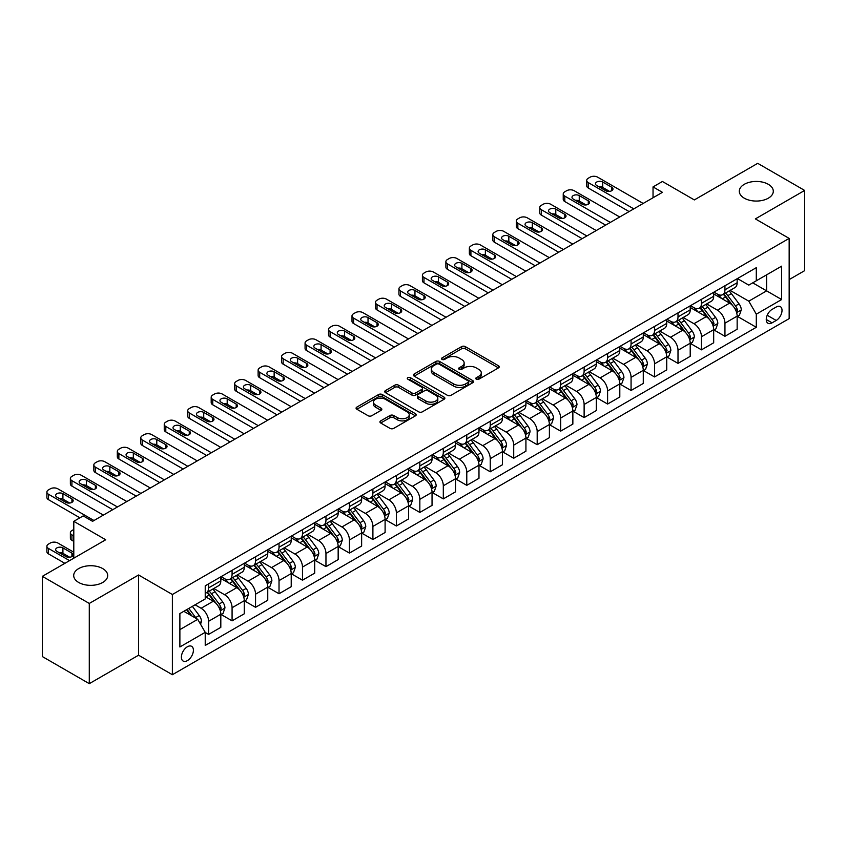 <?xml version="1.0" encoding="UTF-8"?>
<svg xmlns="http://www.w3.org/2000/svg" width="847" height="847" viewBox="0 0 847 847"><rect width="100%" height="100%" fill="white"/><g stroke="black" fill="none" stroke-linecap="round" stroke-linejoin="round"><path stroke-width="1.27" d="M476.31 379.191A1.821 1.048 0 0 0 478.894 379.191L498.47 367.894A2.605 1.503 0 0 0 499.243 366.825A2.605 1.503 0 0 0 498.47 365.766L465.299 346.614A2.605 1.503 0 0 0 461.615 346.614L442.039 357.91A1.821 1.048 0 0 0 441.499 358.662A1.821 1.048 0 0 0 442.039 359.403A1.821 1.048 0 0 0 444.611 359.403L447.152 357.942A8.343 4.817 0 0 1 458.947 357.942L461.71 359.541A8.343 4.817 0 0 1 464.145 362.94A8.343 4.817 0 0 1 461.71 366.349L459.169 367.81A1.821 1.048 0 0 0 458.64 368.551A1.821 1.048 0 0 0 459.169 369.303A1.821 1.048 0 0 0 461.753 369.303L464.283 367.831A8.343 4.817 0 0 1 476.078 367.831L478.851 369.43A8.343 4.817 0 0 1 481.287 372.839A8.343 4.817 0 0 1 478.851 376.237L476.31 377.709A1.821 1.048 0 0 0 475.781 378.45A1.821 1.048 0 0 0 476.31 379.191L476.31 377.709M102.709 568.591A16.993 9.815 0 0 0 84.192 566.463A16.993 9.815 0 0 0 73.7 575.537A16.993 9.815 0 0 0 78.686 582.471A16.993 9.815 0 0 0 97.204 584.599A16.993 9.815 0 0 0 107.696 575.537A16.993 9.815 0 0 0 102.709 568.591M768.314 184.307A16.993 9.815 0 0 0 749.796 182.19A16.993 9.815 0 0 0 739.304 191.253A16.993 9.815 0 0 0 744.291 198.187A16.993 9.815 0 0 0 762.808 200.316A16.993 9.815 0 0 0 773.3 191.253A16.993 9.815 0 0 0 768.314 184.307M187.399 660.628A8.502 4.902 120 0 0 192.947 653.143A8.502 4.902 120 0 0 191.644 646.335A8.502 4.902 120 0 0 187.399 646.748A8.502 4.902 120 0 0 181.84 654.244A8.502 4.902 120 0 0 183.143 661.052A8.502 4.902 120 0 0 187.399 660.628M380.705 420.874A2.605 1.503 0 0 0 379.943 421.944A2.605 1.503 0 0 0 380.705 423.002L390.012 428.381A2.605 1.503 0 0 0 393.707 428.381L415.454 415.824A2.605 1.503 0 0 0 416.216 414.755A2.605 1.503 0 0 0 415.454 413.696L382.272 394.543A2.605 1.503 0 0 0 378.588 394.543L356.841 407.1A2.605 1.503 0 0 0 356.079 408.159A2.605 1.503 0 0 0 356.841 409.228L368.085 415.718A2.605 1.503 0 0 0 371.769 415.718L381.076 410.34A2.605 1.503 0 0 0 381.838 409.281A2.605 1.503 0 0 0 381.076 408.212L375.507 404.993A6.977 4.023 0 0 1 373.463 402.156A6.977 4.023 0 0 1 377.762 398.429A6.977 4.023 0 0 1 385.364 399.308L407.206 411.917A6.977 4.023 0 0 1 409.239 414.755A6.977 4.023 0 0 1 404.94 418.482A6.977 4.023 0 0 1 397.338 417.603L393.707 415.506A2.605 1.503 0 0 0 390.012 415.506L380.705 420.874L380.705 423.002L390.012 417.677L390.012 415.506M789.16 279.595L804.65 270.659L804.65 190.437L757.716 163.333L694.339 199.924L662.428 181.491L653.037 186.912L662.428 192.333L92.577 521.328L83.186 515.908L73.795 521.328L73.795 558.184M89.284 603.445L89.284 683.667L138.58 655.207L138.58 574.986L89.284 603.445L42.35 576.341L105.716 539.761L73.795 521.328M138.58 574.986L172.375 594.499L789.16 238.399L789.16 318.62L172.375 674.72L172.375 594.499M804.65 190.437L755.365 218.897L789.16 238.399M447.332 395.284A2.605 1.503 0 0 0 451.017 395.284L472.764 382.728A2.605 1.503 0 0 0 473.526 381.669A2.605 1.503 0 0 0 472.764 380.599L439.593 361.447A2.605 1.503 0 0 0 435.909 361.447L414.162 374.003A2.605 1.503 0 0 0 413.4 375.073A2.605 1.503 0 0 0 414.162 376.132L447.332 395.284M408.529 379.594A1.821 1.048 0 0 1 410.382 379.848L410.382 377.677L444.103 397.148A2.605 1.503 0 0 1 444.866 398.217A2.605 1.503 0 0 1 444.103 399.276L422.357 411.833A2.605 1.503 0 0 1 418.672 411.833L385.501 392.68L385.501 390.552A2.605 1.503 0 0 0 384.739 391.621A2.605 1.503 0 0 0 385.501 392.68M385.501 390.552L394.808 385.184A2.605 1.503 0 0 1 398.492 385.184L411.949 392.944A2.605 1.503 0 0 0 415.633 392.944L421.806 389.387A2.605 1.503 0 0 0 422.568 388.318A2.605 1.503 0 0 0 421.806 387.259L407.799 379.17A1.821 1.048 0 0 1 407.269 378.418A1.821 1.048 0 0 1 408.392 377.455A1.821 1.048 0 0 1 410.382 377.677M89.284 683.667L42.35 656.563L42.35 576.341M776.201 307.027L772.072 309.409A8.226 4.754 120 0 0 766.694 316.662A8.226 4.754 120 0 0 767.954 323.258A8.226 4.754 120 0 0 772.072 322.845L776.201 320.462A8.226 4.754 120 0 0 781.58 313.21A8.226 4.754 120 0 0 780.32 306.614A8.226 4.754 120 0 0 776.201 307.027M737.43 278.568L748.79 285.121L756.297 280.791L756.297 267.673L205.228 585.828L205.228 598.945L179.882 613.577L179.882 646.97L205.228 632.338L205.228 645.456L756.297 327.291L756.297 314.173L748.79 301.172L730.125 290.394M756.297 280.791L781.654 266.159L781.654 299.542L756.297 314.173M138.58 655.207L172.375 674.72M653.037 186.912L653.037 197.753M752.739 282.845L766.63 290.87L766.63 274.83L781.654 266.159M748.79 301.172L766.63 290.87L781.654 299.542M179.882 629.628L197.722 619.326L183.831 611.301M205.228 632.444L208.606 634.392L208.606 621.274A10.619 6.13 -120 0 0 201.099 608.273L195.096 604.8M208.606 634.392L220.813 627.352L220.813 614.234A10.619 6.13 -120 0 0 213.306 601.222L205.228 596.563M221.099 614.499L232.078 620.84L232.078 607.733A10.619 6.13 -120 0 0 224.571 594.721L213.783 588.496M232.078 620.84L244.285 613.8L244.285 600.682A10.619 6.13 -120 0 0 236.779 587.67L220.813 578.459M244.571 600.957L255.55 607.299L255.55 594.181A10.619 6.13 -120 0 0 248.044 581.169L237.255 574.944M255.55 607.299L267.758 600.248L267.758 587.13A10.619 6.13 -120 0 0 260.241 574.128L244.285 564.907M268.033 587.405L279.023 593.747L279.023 580.629A10.619 6.13 -120 0 0 271.506 567.617L260.728 561.392M279.023 593.747L291.22 586.696L291.22 573.578A10.619 6.13 -120 0 0 283.713 560.576L267.758 551.355M291.506 573.853L302.485 580.195L302.485 567.077A10.619 6.13 -120 0 0 294.978 554.065L284.2 547.84M302.485 580.195L314.692 573.144L314.692 560.036A10.619 6.13 -120 0 0 307.186 547.024L291.22 537.813M314.978 560.301L325.957 566.643L325.957 553.525A10.619 6.13 -120 0 0 318.451 540.524L307.662 534.298M325.957 566.643L338.165 559.602L338.165 546.484A10.619 6.13 -120 0 0 330.658 533.472L314.692 524.261M338.44 546.749L349.43 553.091L349.43 539.973A10.619 6.13 -120 0 0 341.923 526.972L331.135 520.746M349.43 553.091L361.637 546.05L361.637 532.932A10.619 6.13 -120 0 0 354.12 519.92L338.165 510.709M361.913 533.208L372.902 539.539L372.902 526.432A10.619 6.13 -120 0 0 365.385 513.42L354.607 507.194M372.902 539.539L385.099 532.498L385.099 519.38A10.619 6.13 -120 0 0 377.593 506.368L361.637 497.157M385.385 519.656L396.364 525.998L396.364 512.88A10.619 6.13 -120 0 0 388.858 499.868L378.08 493.642M396.364 525.998L408.572 518.946L408.572 505.828A10.619 6.13 -120 0 0 401.065 492.827L385.099 483.605M408.857 506.104L419.837 512.446L419.837 499.328A10.619 6.13 -120 0 0 412.33 486.316L401.542 480.09M419.837 512.446L432.044 505.394L432.044 492.276A10.619 6.13 -120 0 0 424.538 479.275L408.572 470.064M432.319 492.552L443.309 498.894L443.309 485.776A10.619 6.13 -120 0 0 435.803 472.764L425.014 466.538M443.309 498.894L455.517 491.842L455.517 478.735A10.619 6.13 -120 0 0 447.999 465.723L432.044 456.512M455.792 479L466.782 485.342L466.782 472.224A10.619 6.13 -120 0 0 459.265 459.222L448.487 452.997M466.782 485.342L478.978 478.301L478.978 465.183A10.619 6.13 -120 0 0 471.472 452.171L455.517 442.96M479.264 465.448L490.244 471.79L490.244 458.672A10.619 6.13 -120 0 0 482.737 445.67L471.959 439.445M490.244 471.79L502.451 464.749L502.451 451.631A10.619 6.13 -120 0 0 494.944 438.619L478.978 429.408M502.737 451.906L513.716 458.248L513.716 445.13A10.619 6.13 -120 0 0 506.21 432.118L495.421 425.893M513.716 458.248L525.923 451.197L525.923 438.079A10.619 6.13 -120 0 0 518.417 425.067L502.451 415.856M526.199 438.354L537.189 444.696L537.189 431.578A10.619 6.13 -120 0 0 529.682 418.566L518.893 412.341M537.189 444.696L549.396 437.645L549.396 424.527A10.619 6.13 -120 0 0 541.879 411.526L525.923 402.304M549.671 424.802L560.661 431.144L560.661 418.026A10.619 6.13 -120 0 0 553.144 405.014L542.366 398.789M560.661 431.144L572.858 424.093L572.858 410.975A10.619 6.13 -120 0 0 565.351 397.974L549.396 388.762M573.144 411.25L584.123 417.592L584.123 404.474A10.619 6.13 -120 0 0 576.616 391.462L565.838 385.237M584.123 417.592L596.33 410.551L596.33 397.434A10.619 6.13 -120 0 0 588.824 384.422L572.858 375.21M596.616 397.698L607.595 404.04L607.595 390.922A10.619 6.13 -120 0 0 600.089 377.921L589.3 371.695M607.595 404.04L619.803 396.999L619.803 383.882A10.619 6.13 -120 0 0 612.296 370.87L596.33 361.658M620.078 384.146L631.068 390.488L631.068 377.37A10.619 6.13 -120 0 0 623.561 364.369L612.773 358.143M631.068 390.488L643.275 383.447L643.275 370.33A10.619 6.13 -120 0 0 635.758 357.318L619.803 348.106M643.551 370.605L654.54 376.947L654.54 363.829A10.619 6.13 -120 0 0 647.023 350.817L636.245 344.591M654.54 376.947L666.737 369.895L666.737 356.778A10.619 6.13 -120 0 0 659.231 343.776L643.275 334.554M667.023 357.053L678.002 363.395L678.002 350.277A10.619 6.13 -120 0 0 670.496 337.265L659.718 331.039M678.002 363.395L690.21 356.343L690.21 343.226A10.619 6.13 -120 0 0 682.703 330.224L666.737 321.002M690.496 343.501L701.475 349.843L701.475 336.725A10.619 6.13 -120 0 0 693.968 323.713L683.18 317.487M701.475 349.843L713.682 342.791L713.682 329.674A10.619 6.13 -120 0 0 706.176 316.672L690.21 307.461M713.957 329.949L724.947 336.291L724.947 323.173A10.619 6.13 -120 0 0 717.441 310.171L706.652 303.935M724.947 336.291L737.155 329.25L737.155 316.132A10.619 6.13 -120 0 0 729.638 303.12L713.682 293.909M713.957 292.12L717.441 294.121A10.619 6.13 -120 0 0 722.745 294.65A10.619 6.13 -120 0 0 724.947 289.79L724.947 285.778M690.496 305.672L693.968 307.673A10.619 6.13 -120 0 0 699.273 308.202A10.619 6.13 -120 0 0 701.475 303.332L701.475 299.33M667.023 319.213L670.496 321.225A10.619 6.13 -120 0 0 675.811 321.754A10.619 6.13 -120 0 0 678.002 316.884L678.002 312.871M643.551 332.765L647.023 334.777A10.619 6.13 -120 0 0 652.338 335.296A10.619 6.13 -120 0 0 654.54 330.436L654.54 326.423M620.078 346.317L623.561 348.329A10.619 6.13 -120 0 0 628.866 348.848A10.619 6.13 -120 0 0 631.068 343.988L631.068 339.975M596.616 359.869L600.089 361.87A10.619 6.13 -120 0 0 605.393 362.4A10.619 6.13 -120 0 0 607.595 357.54L607.595 353.527M573.144 373.421L576.616 375.422A10.619 6.13 -120 0 0 581.931 375.952A10.619 6.13 -120 0 0 584.123 371.092L584.123 367.079M549.671 386.973L553.144 388.974A10.619 6.13 -120 0 0 558.459 389.504A10.619 6.13 -120 0 0 560.661 384.633L560.661 380.631M526.199 400.515L529.682 402.526A10.619 6.13 -120 0 0 534.986 403.045A10.619 6.13 -120 0 0 537.189 398.185L537.189 394.173M502.737 414.067L506.21 416.078A10.619 6.13 -120 0 0 511.514 416.597A10.619 6.13 -120 0 0 513.716 411.737L513.716 407.725M479.264 427.619L482.737 429.62A10.619 6.13 -120 0 0 488.052 430.149A10.619 6.13 -120 0 0 490.244 425.289L490.244 421.277M455.792 441.171L459.265 443.172A10.619 6.13 -120 0 0 464.58 443.701A10.619 6.13 -120 0 0 466.782 438.841L466.782 434.829M432.319 454.723L435.803 456.724A10.619 6.13 -120 0 0 441.107 457.253A10.619 6.13 -120 0 0 443.309 452.393L443.309 448.381M408.857 468.275L412.33 470.276A10.619 6.13 -120 0 0 417.635 470.805A10.619 6.13 -120 0 0 419.837 465.935L419.837 461.933M385.385 481.816L388.858 483.828A10.619 6.13 -120 0 0 394.173 484.346A10.619 6.13 -120 0 0 396.364 479.487L396.364 475.474M361.913 495.368L365.385 497.38A10.619 6.13 -120 0 0 370.7 497.898A10.619 6.13 -120 0 0 372.902 493.039L372.902 489.026M338.44 508.92L341.923 510.921A10.619 6.13 -120 0 0 347.228 511.45A10.619 6.13 -120 0 0 349.43 506.591L349.43 502.578M314.978 522.472L318.451 524.473A10.619 6.13 -120 0 0 323.755 525.002A10.619 6.13 -120 0 0 325.957 520.143L325.957 516.13M291.506 536.024L294.978 538.025A10.619 6.13 -120 0 0 300.293 538.554A10.619 6.13 -120 0 0 302.485 533.695L302.485 529.682M268.033 549.565L271.506 551.577A10.619 6.13 -120 0 0 276.821 552.106A10.619 6.13 -120 0 0 279.023 547.236L279.023 543.234M244.561 563.117L248.044 565.129A10.619 6.13 -120 0 0 253.348 565.648A10.619 6.13 -120 0 0 255.55 560.788L255.55 556.775M221.099 576.669L224.571 578.681A10.619 6.13 -120 0 0 229.876 579.2A10.619 6.13 -120 0 0 232.078 574.34L232.078 570.327M737.43 316.397L756.297 327.291M722.745 294.65L734.952 287.599A10.619 6.13 -120 0 0 737.155 282.739L737.155 278.727M699.273 308.202L711.48 301.151A10.619 6.13 -120 0 0 713.682 296.291L713.682 292.279M675.811 321.754L688.008 314.703A10.619 6.13 -120 0 0 690.21 309.843L690.21 305.831M652.338 335.296L664.546 328.255A10.619 6.13 -120 0 0 666.737 323.395L666.737 319.383M628.866 348.848L641.073 341.807A10.619 6.13 -120 0 0 643.275 336.937L643.275 332.935M605.393 362.4L617.601 355.359A10.619 6.13 -120 0 0 619.803 350.489L619.803 346.476M581.931 375.952L594.128 368.9A10.619 6.13 -120 0 0 596.33 364.041L596.33 360.028M558.459 389.504L570.666 382.452A10.619 6.13 -120 0 0 572.858 377.593L572.858 373.58M534.986 403.045L547.194 396.004A10.619 6.13 -120 0 0 549.396 391.145L549.396 387.132M511.514 416.597L523.721 409.556A10.619 6.13 -120 0 0 525.923 404.697L525.923 400.684M488.052 430.149L500.249 423.108A10.619 6.13 -120 0 0 502.451 418.238L502.451 414.236M464.58 443.701L476.787 436.65A10.619 6.13 -120 0 0 478.978 431.79L478.978 427.777M441.107 457.253L453.314 450.202A10.619 6.13 -120 0 0 455.517 445.342L455.517 441.329M417.635 470.805L429.842 463.754A10.619 6.13 -120 0 0 432.044 458.894L432.044 454.881M394.173 484.346L406.369 477.306A10.619 6.13 -120 0 0 408.572 472.446L408.572 468.433M370.7 497.898L382.908 490.858A10.619 6.13 -120 0 0 385.099 485.998L385.099 481.985M347.228 511.45L359.435 504.41A10.619 6.13 -120 0 0 361.637 499.539L361.637 495.537M323.755 525.002L335.963 517.951A10.619 6.13 -120 0 0 338.165 513.091L338.165 509.079M300.293 538.554L312.49 531.503A10.619 6.13 -120 0 0 314.692 526.643L314.692 522.631M276.821 552.106L289.028 545.055A10.619 6.13 -120 0 0 291.22 540.195L291.22 536.183M253.348 565.648L265.556 558.607A10.619 6.13 -120 0 0 267.758 553.747L267.758 549.735M229.876 579.2L242.083 572.159A10.619 6.13 -120 0 0 244.285 567.299L244.285 563.287M205.228 593.186A10.619 6.13 -120 0 0 206.414 592.752L218.611 585.711A10.619 6.13 -120 0 0 220.813 580.841L220.813 576.828M206.414 592.752A10.619 6.13 -120 0 0 208.606 587.892L208.606 583.879M197.722 619.326L205.228 632.338M477.041 379.456L478.851 378.408A8.343 4.817 0 0 0 481.287 375.009L481.287 372.839M464.145 362.94L464.145 365.11A8.343 4.817 0 0 1 461.71 368.519L459.9 369.557M498.47 365.766L498.47 367.894L465.299 348.773A2.605 1.503 0 0 0 461.615 348.773L442.759 359.657M472.732 382.749L439.593 363.617A2.605 1.503 0 0 0 435.909 363.617L414.194 376.153M468.158 382.41A1.821 1.048 0 0 0 468.687 381.669A1.821 1.048 0 0 0 468.158 380.928L439.042 364.115A1.821 1.048 0 0 0 436.459 364.115L433.791 365.65A8.343 4.817 0 0 0 431.345 369.059A8.343 4.817 0 0 0 433.791 372.468L453.696 383.956A8.343 4.817 0 0 0 465.49 383.956L468.158 382.41L468.158 384.58A1.821 1.048 0 0 0 468.687 383.839L468.687 381.669M431.345 369.059L431.345 371.23A8.343 4.817 0 0 0 433.791 374.628L433.791 372.468M468.158 384.58L465.49 386.126A8.343 4.817 0 0 1 453.696 386.126L433.791 374.628M385.533 392.701L394.808 387.344L394.808 385.184M422.568 388.318L422.568 390.488A2.605 1.503 0 0 1 421.806 391.547L415.633 395.115A2.605 1.503 0 0 1 411.949 395.115L398.492 387.344A2.605 1.503 0 0 0 394.808 387.344M410.382 379.848L444.072 399.297M425.903 401.012A6.977 4.023 0 0 0 433.505 401.88A6.977 4.023 0 0 0 437.814 398.164A6.977 4.023 0 0 0 435.771 395.316L428.074 390.869A2.605 1.503 0 0 0 424.389 390.869L418.217 394.437A2.605 1.503 0 0 0 417.455 395.496A2.605 1.503 0 0 0 418.217 396.565L425.903 401.012L425.903 403.172A6.977 4.023 0 0 0 433.505 404.051A6.977 4.023 0 0 0 437.814 400.324L437.814 398.164M417.455 395.496L417.455 397.667A2.605 1.503 0 0 0 418.217 398.736L418.217 396.565M425.903 403.172L418.217 398.736M409.239 414.755L409.239 416.925A6.977 4.023 0 0 1 404.94 420.652A6.977 4.023 0 0 1 397.338 419.773L393.707 417.677A2.605 1.503 0 0 0 390.012 417.677M373.463 402.156L373.463 404.315A6.977 4.023 0 0 0 375.507 407.163L375.507 404.993M381.044 410.361L375.507 407.163M415.411 415.845L382.272 396.714A2.605 1.503 0 0 0 378.588 396.714L356.873 409.249M737.155 316.566L739.399 315.264L741.284 309.843A7.041 4.066 -120 0 0 739.039 303.851L731.363 293.613A20.317 11.731 -120 0 0 729.151 290.955M721.517 298.43A20.317 11.731 -120 0 0 717.356 294.078M736.509 312.257L737.483 310.14A7.041 4.066 -120 0 0 735.471 305.905L727.795 295.667A20.317 11.731 -120 0 0 725.583 293.009M723.687 294.1A16.866 9.73 60 0 1 726.461 297.255L732.951 305.915M723.327 294.311A20.317 11.731 60 0 1 725.54 296.969L730.643 303.777M633.789 208.86L588.263 182.581A5.315 3.07 0 0 1 586.706 180.411A5.315 3.07 0 0 1 588.263 178.241L590.137 177.161A5.315 3.07 0 0 1 597.643 177.161L643.18 203.449M586.706 180.411L586.706 185.832A5.315 3.07 180 0 0 588.263 188.002L629.099 211.57M596.712 185.504A4.246 2.456 180 0 1 595.462 183.767A4.246 2.456 180 0 1 598.088 181.502A4.246 2.456 180 0 1 602.715 182.031L611.725 187.24A4.246 2.456 180 0 1 612.974 188.976A4.246 2.456 180 0 1 610.348 191.242A4.246 2.456 180 0 1 605.721 190.713L596.712 185.504M598.914 186.785A4.246 2.456 180 0 1 602.715 187.452L609.522 191.38M713.682 330.108L715.937 328.816L717.811 323.395A7.041 4.066 -120 0 0 715.567 317.403L707.891 307.154A20.317 11.731 -120 0 0 705.678 304.507M698.044 311.982A20.317 11.731 -120 0 0 693.884 307.63M713.036 325.799L714.01 323.692A7.041 4.066 -120 0 0 711.999 319.457L704.323 309.219A20.317 11.731 -120 0 0 702.11 306.561M700.215 307.652A16.866 9.73 60 0 1 702.989 310.807L709.479 319.467M699.855 307.863A20.317 11.731 60 0 1 702.078 310.521L707.171 317.329M690.21 343.66L692.465 342.357L694.339 336.937A7.041 4.066 -120 0 0 692.094 330.955L684.429 320.706A20.317 11.731 -120 0 0 682.206 318.059M674.583 325.534A20.317 11.731 -120 0 0 670.422 321.182M689.574 339.351L690.538 337.244A7.041 4.066 -120 0 0 688.526 333.009L680.861 322.771A20.317 11.731 -120 0 0 678.638 320.113M676.753 321.204A16.866 9.73 60 0 1 679.516 324.348L686.006 333.019M676.382 321.415A20.317 11.731 60 0 1 678.606 324.073L683.698 330.881M666.737 357.212L668.992 355.909L670.866 350.489A7.041 4.066 -120 0 0 668.622 344.496L660.956 334.258A20.317 11.731 -120 0 0 658.733 331.601M651.11 339.086A20.317 11.731 -120 0 0 646.949 334.724M666.102 352.903L667.076 350.796A7.041 4.066 -120 0 0 665.054 346.561L657.388 336.323A20.317 11.731 -120 0 0 655.165 333.665M653.281 334.756A16.866 9.73 60 0 1 656.044 337.9L662.545 346.571M652.921 334.967A20.317 11.731 60 0 1 655.133 337.614L660.237 344.433M610.316 222.412L564.79 196.123A5.315 3.07 0 0 1 563.234 193.963A5.315 3.07 0 0 1 564.79 191.793L566.664 190.713A5.315 3.07 0 0 1 574.181 190.713L619.708 216.991M563.234 193.963L563.234 199.384A5.315 3.07 180 0 0 564.79 201.544L605.626 225.122M573.239 199.056A4.246 2.456 180 0 1 571.99 197.319A4.246 2.456 180 0 1 574.615 195.054A4.246 2.456 180 0 1 579.242 195.583L588.263 200.792A4.246 2.456 180 0 1 589.501 202.528A4.246 2.456 180 0 1 586.876 204.794A4.246 2.456 180 0 1 582.249 204.254L573.239 199.056M575.452 200.326A4.246 2.456 180 0 1 579.242 201.004L586.05 204.932M586.855 235.964L541.318 209.675A5.315 3.07 0 0 1 539.761 207.504A5.315 3.07 0 0 1 541.318 205.345L543.192 204.254A5.315 3.07 0 0 1 550.709 204.254L596.235 230.543M539.761 207.504L539.761 212.925A5.315 3.07 180 0 0 541.318 215.096L582.154 238.674M549.767 212.608A4.246 2.456 180 0 1 548.528 210.871A4.246 2.456 180 0 1 551.143 208.606A4.246 2.456 180 0 1 555.78 209.135L564.79 214.344A4.246 2.456 180 0 1 566.029 216.07A4.246 2.456 180 0 1 563.414 218.335A4.246 2.456 180 0 1 558.776 217.806L549.767 212.608M551.979 213.878A4.246 2.456 180 0 1 555.78 214.556L562.577 218.484M563.382 249.516L517.845 223.227A5.315 3.07 0 0 1 516.289 221.056A5.315 3.07 0 0 1 517.845 218.897L519.73 217.806A5.315 3.07 0 0 1 527.236 217.806L572.773 244.095M516.289 221.056L516.289 226.477A5.315 3.07 180 0 0 517.845 228.648L558.681 252.226M526.294 226.16A4.246 2.456 180 0 1 525.055 224.423A4.246 2.456 180 0 1 527.681 222.158A4.246 2.456 180 0 1 532.308 222.687L541.318 227.885A4.246 2.456 180 0 1 542.567 229.622A4.246 2.456 180 0 1 539.941 231.887A4.246 2.456 180 0 1 535.315 231.358L526.294 226.16M528.507 227.43A4.246 2.456 180 0 1 532.308 228.108L539.105 232.036M643.275 370.764L645.52 369.461L647.404 364.041A7.041 4.066 -120 0 0 645.16 358.048L637.484 347.81A20.317 11.731 -120 0 0 635.271 345.153M627.638 352.627A20.317 11.731 -120 0 0 623.477 348.276M642.629 366.455L643.604 364.337A7.041 4.066 -120 0 0 641.592 360.113L633.916 349.864A20.317 11.731 -120 0 0 631.703 347.217M629.808 348.308A16.866 9.73 60 0 1 632.582 351.452L639.072 360.123M629.448 348.519A20.317 11.731 60 0 1 631.661 351.166L636.764 357.974M539.91 263.068L494.383 236.779A5.315 3.07 0 0 1 492.827 234.608A5.315 3.07 0 0 1 494.383 232.438L496.257 231.358A5.315 3.07 0 0 1 503.764 231.358L549.301 257.647M492.827 234.608L492.827 240.029A5.315 3.07 180 0 0 494.383 242.2L535.219 265.778M502.832 239.701A4.246 2.456 180 0 1 501.583 237.975A4.246 2.456 180 0 1 504.209 235.71A4.246 2.456 180 0 1 508.835 236.239L517.845 241.437A4.246 2.456 180 0 1 519.095 243.174A4.246 2.456 180 0 1 516.469 245.439A4.246 2.456 180 0 1 511.842 244.91L502.832 239.701M505.034 240.982A4.246 2.456 180 0 1 508.835 241.66L515.643 245.588M619.803 384.316L622.058 383.013L623.932 377.593A7.041 4.066 -120 0 0 621.687 371.6L614.011 361.362A20.317 11.731 -120 0 0 611.799 358.705M604.165 366.179A20.317 11.731 -120 0 0 600.004 361.828M619.157 380.007L620.131 377.889A7.041 4.066 -120 0 0 618.119 373.665L610.443 363.416A20.317 11.731 -120 0 0 608.231 360.769M606.336 361.86A16.866 9.73 60 0 1 609.109 365.004L615.6 373.665M605.976 362.061A20.317 11.731 60 0 1 608.199 364.718L613.292 371.526M516.437 276.62L470.911 250.331A5.315 3.07 0 0 1 469.354 248.16A5.315 3.07 0 0 1 470.911 245.99L472.785 244.91A5.315 3.07 0 0 1 480.302 244.91L525.828 271.199M469.354 248.16L469.354 253.581A5.315 3.07 180 0 0 470.911 255.752L511.747 279.33M479.36 253.253A4.246 2.456 180 0 1 478.11 251.517A4.246 2.456 180 0 1 480.736 249.251A4.246 2.456 180 0 1 485.363 249.791L494.383 254.989A4.246 2.456 180 0 1 495.622 256.726A4.246 2.456 180 0 1 492.996 258.991A4.246 2.456 180 0 1 488.37 258.462L479.36 253.253M481.572 254.534A4.246 2.456 180 0 1 485.363 255.212L492.171 259.129M596.33 397.868L598.585 396.565L600.459 391.145A7.041 4.066 -120 0 0 598.215 385.152L590.55 374.914A20.317 11.731 -120 0 0 588.326 372.257M580.703 379.731A20.317 11.731 -120 0 0 576.542 375.38M595.695 393.559L596.659 391.441A7.041 4.066 -120 0 0 594.647 387.206L586.982 376.968A20.317 11.731 -120 0 0 584.758 374.31M582.874 375.401A16.866 9.73 60 0 1 585.637 378.556L592.127 387.217M582.503 375.613A20.317 11.731 60 0 1 584.726 378.27L589.819 385.078M572.858 411.409L575.113 410.117L576.987 404.697A7.041 4.066 -120 0 0 574.742 398.704L567.077 388.455A20.317 11.731 -120 0 0 564.854 385.808M557.231 393.283A20.317 11.731 -120 0 0 553.07 388.932M572.223 407.1L573.197 404.993A7.041 4.066 -120 0 0 571.174 400.758L563.509 390.52A20.317 11.731 -120 0 0 561.286 387.862M559.401 388.953A16.866 9.73 60 0 1 562.164 392.097L568.665 400.769M559.041 389.165A20.317 11.731 60 0 1 561.254 391.822L566.357 398.63M549.396 424.961L551.641 423.659L553.525 418.238A7.041 4.066 -120 0 0 551.281 412.245L543.605 402.007A20.317 11.731 -120 0 0 541.392 399.35M533.758 406.835A20.317 11.731 -120 0 0 529.597 402.484M548.75 420.652L549.724 418.545A7.041 4.066 -120 0 0 547.713 414.31L540.037 404.072A20.317 11.731 -120 0 0 537.824 401.414M535.929 402.505A16.866 9.73 60 0 1 538.703 405.649L545.193 414.321M535.569 402.717A20.317 11.731 60 0 1 537.781 405.374L542.885 412.182M525.923 438.513L528.179 437.211L530.053 431.79A7.041 4.066 -120 0 0 527.808 425.797L520.132 415.559A20.317 11.731 -120 0 0 517.919 412.902M510.286 420.377A20.317 11.731 -120 0 0 506.125 416.025M525.278 434.204L526.252 432.097A7.041 4.066 -120 0 0 524.24 427.862L516.564 417.624A20.317 11.731 -120 0 0 514.351 414.966M512.456 416.057A16.866 9.73 60 0 1 515.23 419.201L521.72 427.873M512.096 416.269A20.317 11.731 60 0 1 514.32 418.916L519.412 425.723M492.975 290.161L447.438 263.883A5.315 3.07 0 0 1 445.882 261.712A5.315 3.07 0 0 1 447.438 259.542L449.312 258.462A5.315 3.07 0 0 1 456.829 258.462L502.356 284.751M445.882 261.712L445.882 267.133A5.315 3.07 180 0 0 447.438 269.304L488.274 292.871M455.887 266.805A4.246 2.456 180 0 1 454.648 265.069A4.246 2.456 180 0 1 457.264 262.803A4.246 2.456 180 0 1 461.901 263.332L470.911 268.541A4.246 2.456 180 0 1 472.15 270.278A4.246 2.456 180 0 1 469.534 272.543A4.246 2.456 180 0 1 464.897 272.003L455.887 266.805M458.1 268.086A4.246 2.456 180 0 1 461.901 268.753L468.698 272.681M469.503 303.713L423.966 277.424A5.315 3.07 0 0 1 422.409 275.264A5.315 3.07 0 0 1 423.966 273.094L425.85 272.003A5.315 3.07 0 0 1 433.357 272.003L478.894 298.292M422.409 275.264L422.409 280.685A5.315 3.07 180 0 0 423.966 282.845L464.802 306.423M432.415 280.357A4.246 2.456 180 0 1 431.176 278.621A4.246 2.456 180 0 1 433.802 276.355A4.246 2.456 180 0 1 438.428 276.884L447.438 282.093A4.246 2.456 180 0 1 448.688 283.819A4.246 2.456 180 0 1 446.062 286.095A4.246 2.456 180 0 1 441.435 285.555L432.415 280.357M434.627 281.627A4.246 2.456 180 0 1 438.428 282.305L445.226 286.233M446.03 317.265L400.504 290.976A5.315 3.07 0 0 1 398.948 288.806A5.315 3.07 0 0 1 400.504 286.646L402.378 285.555A5.315 3.07 0 0 1 409.884 285.555L455.421 311.844M398.948 288.806L398.948 294.227A5.315 3.07 180 0 0 400.504 296.397L441.34 319.975M408.953 293.909A4.246 2.456 180 0 1 407.703 292.173A4.246 2.456 180 0 1 410.329 289.907A4.246 2.456 180 0 1 414.956 290.436L423.966 295.645A4.246 2.456 180 0 1 425.215 297.371A4.246 2.456 180 0 1 422.589 299.637A4.246 2.456 180 0 1 417.963 299.107L408.953 293.909M411.155 295.18A4.246 2.456 180 0 1 414.956 295.857L421.764 299.785M422.558 330.817L377.031 304.528A5.315 3.07 0 0 1 375.475 302.358A5.315 3.07 0 0 1 377.031 300.198L378.905 299.107A5.315 3.07 0 0 1 386.423 299.107L431.949 325.396M375.475 302.358L375.475 307.779A5.315 3.07 180 0 0 377.031 309.949L417.867 333.527M385.48 307.461A4.246 2.456 180 0 1 384.231 305.725A4.246 2.456 180 0 1 386.857 303.459A4.246 2.456 180 0 1 391.483 303.988L400.504 309.187A4.246 2.456 180 0 1 401.743 310.923A4.246 2.456 180 0 1 399.117 313.189A4.246 2.456 180 0 1 394.49 312.659L385.48 307.461M387.693 308.732A4.246 2.456 180 0 1 391.483 309.409L398.291 313.337M502.451 452.065L504.706 450.763L506.58 445.342A7.041 4.066 -120 0 0 504.336 439.349L496.67 429.111A20.317 11.731 -120 0 0 494.447 426.454M486.824 433.929A20.317 11.731 -120 0 0 482.663 429.577M501.816 447.756L502.779 445.638A7.041 4.066 -120 0 0 500.768 441.414L493.102 431.165A20.317 11.731 -120 0 0 490.879 428.518M488.994 429.609A16.866 9.73 60 0 1 491.758 432.753L498.248 441.425M488.624 429.821A20.317 11.731 60 0 1 490.847 432.468L495.95 439.275M399.096 344.369L353.559 318.08A5.315 3.07 0 0 1 352.003 315.91A5.315 3.07 0 0 1 353.559 313.739L355.433 312.659A5.315 3.07 0 0 1 362.95 312.659L408.476 338.948M352.003 315.91L352.003 321.331A5.315 3.07 180 0 0 353.559 323.501L394.395 347.079M362.008 321.002A4.246 2.456 180 0 1 360.769 319.277A4.246 2.456 180 0 1 363.384 317A4.246 2.456 180 0 1 368.022 317.54L377.031 322.739A4.246 2.456 180 0 1 378.27 324.475A4.246 2.456 180 0 1 375.655 326.741A4.246 2.456 180 0 1 371.018 326.211L362.008 321.002M364.221 322.284A4.246 2.456 180 0 1 368.022 322.961L374.819 326.889M478.978 465.617L481.234 464.315L483.108 458.894A7.041 4.066 -120 0 0 480.863 452.901L473.198 442.663A20.317 11.731 -120 0 0 470.974 440.006M463.351 447.481A20.317 11.731 -120 0 0 459.19 443.129M478.343 461.308L479.317 459.19A7.041 4.066 -120 0 0 477.295 454.955L469.63 444.717A20.317 11.731 -120 0 0 467.406 442.07M465.522 443.161A16.866 9.73 60 0 1 468.285 446.305L474.786 454.966M465.162 443.362A20.317 11.731 60 0 1 467.375 446.02L472.478 452.827M375.623 357.921L330.086 331.632A5.315 3.07 0 0 1 328.53 329.462A5.315 3.07 0 0 1 330.086 327.291L331.971 326.211A5.315 3.07 0 0 1 339.478 326.211L385.014 352.5M328.53 329.462L328.53 334.883A5.315 3.07 180 0 0 330.086 337.053L370.922 360.631M338.535 334.554A4.246 2.456 180 0 1 337.297 332.818A4.246 2.456 180 0 1 339.922 330.552A4.246 2.456 180 0 1 344.549 331.092L353.559 336.291A4.246 2.456 180 0 1 354.808 338.027A4.246 2.456 180 0 1 352.183 340.293A4.246 2.456 180 0 1 347.556 339.763L338.535 334.554M340.748 335.836A4.246 2.456 180 0 1 344.549 336.503L351.346 340.43M455.517 479.169L457.761 477.867L459.646 472.446A7.041 4.066 -120 0 0 457.401 466.453L449.725 456.215A20.317 11.731 -120 0 0 447.512 453.558M439.879 461.033A20.317 11.731 -120 0 0 435.718 456.681M454.871 474.849L455.845 472.742A7.041 4.066 -120 0 0 453.833 468.507L446.157 458.269A20.317 11.731 -120 0 0 443.944 455.612M442.049 456.702A16.866 9.73 60 0 1 444.823 459.857L451.313 468.518M441.689 456.914A20.317 11.731 60 0 1 443.902 459.572L449.005 466.379M432.044 492.71L434.299 491.419L436.173 485.998A7.041 4.066 -120 0 0 433.929 480.005L426.253 469.757A20.317 11.731 -120 0 0 424.04 467.11M416.406 474.585A20.317 11.731 -120 0 0 412.256 470.233M431.398 488.401L432.372 486.294A7.041 4.066 -120 0 0 430.361 482.059L422.685 471.821A20.317 11.731 -120 0 0 420.472 469.164M418.577 470.254A16.866 9.73 60 0 1 421.351 473.399L427.841 482.07M418.217 470.466A20.317 11.731 60 0 1 420.44 473.124L425.533 479.931M408.572 506.262L410.827 504.96L412.701 499.539A7.041 4.066 -120 0 0 410.456 493.547L402.791 483.309A20.317 11.731 -120 0 0 400.567 480.651M392.944 488.137A20.317 11.731 -120 0 0 388.784 483.785M407.936 501.953L408.9 499.846A7.041 4.066 -120 0 0 406.888 495.611L399.223 485.373A20.317 11.731 -120 0 0 396.999 482.716M395.115 483.806A16.866 9.73 60 0 1 397.878 486.951L404.368 495.622M394.744 484.018A20.317 11.731 60 0 1 396.968 486.676L402.071 493.483M385.099 519.814L387.354 518.512L389.228 513.091A7.041 4.066 -120 0 0 386.984 507.099L379.318 496.861A20.317 11.731 -120 0 0 377.095 494.203M369.472 501.678A20.317 11.731 -120 0 0 365.311 497.327M384.464 515.505L385.438 513.398A7.041 4.066 -120 0 0 383.416 509.163L375.75 498.925A20.317 11.731 -120 0 0 373.527 496.268M371.642 497.358A16.866 9.73 60 0 1 374.406 500.503L380.906 509.174M371.282 497.57A20.317 11.731 60 0 1 373.495 500.217L378.598 507.025M361.637 533.366L363.882 532.064L365.766 526.643A7.041 4.066 -120 0 0 363.522 520.651L355.846 510.413A20.317 11.731 -120 0 0 353.633 507.755M346 515.23A20.317 11.731 -120 0 0 341.839 510.879M360.991 529.057L361.965 526.94A7.041 4.066 -120 0 0 359.954 522.715L352.278 512.467A20.317 11.731 -120 0 0 350.065 509.82M348.17 510.91A16.866 9.73 60 0 1 350.944 514.055L357.434 522.715M347.81 511.122A20.317 11.731 60 0 1 350.023 513.769L355.126 520.577M338.165 546.918L340.42 545.616L342.294 540.195A7.041 4.066 -120 0 0 340.049 534.203L332.373 523.965A20.317 11.731 -120 0 0 330.161 521.307M322.527 528.782A20.317 11.731 -120 0 0 318.377 524.431M337.519 542.609L338.493 540.492A7.041 4.066 -120 0 0 336.481 536.257L328.805 526.019A20.317 11.731 -120 0 0 326.593 523.361M324.697 524.462A16.866 9.73 60 0 1 327.471 527.607L333.962 536.267M324.337 524.664A20.317 11.731 60 0 1 326.561 527.321L331.653 534.129M314.692 560.47L316.947 559.168L318.821 553.747A7.041 4.066 -120 0 0 316.577 547.755L308.911 537.506A20.317 11.731 -120 0 0 306.688 534.859M299.065 542.334A20.317 11.731 -120 0 0 294.904 537.983M314.057 556.151L315.02 554.044A7.041 4.066 -120 0 0 313.009 549.809L305.344 539.571A20.317 11.731 -120 0 0 303.12 536.913M301.236 538.004A16.866 9.73 60 0 1 303.999 541.159L310.489 549.819M300.865 538.216A20.317 11.731 60 0 1 303.088 540.873L308.192 547.681M291.22 574.012L293.475 572.72L295.349 567.299A7.041 4.066 -120 0 0 293.104 561.307L285.439 551.058A20.317 11.731 -120 0 0 283.216 548.411M275.593 555.886A20.317 11.731 -120 0 0 271.432 551.535M290.585 569.703L291.559 567.596A7.041 4.066 -120 0 0 289.536 563.361L281.871 553.123A20.317 11.731 -120 0 0 279.648 550.465M277.763 551.556A16.866 9.73 60 0 1 280.526 554.7L287.027 563.371M277.403 551.768A20.317 11.731 60 0 1 279.616 554.425L284.719 561.233M267.758 587.564L270.002 586.262L271.887 580.841A7.041 4.066 -120 0 0 269.642 574.848L261.967 564.61A20.317 11.731 -120 0 0 259.754 561.953M252.12 569.438A20.317 11.731 -120 0 0 247.959 565.087M267.112 583.255L268.086 581.148A7.041 4.066 -120 0 0 266.074 576.913L258.399 566.675A20.317 11.731 -120 0 0 256.186 564.017M254.291 565.108A16.866 9.73 60 0 1 257.065 568.252L263.555 576.923M253.931 565.32A20.317 11.731 60 0 1 256.143 567.977L261.247 574.785M244.285 601.116L246.541 599.814L248.415 594.393A7.041 4.066 -120 0 0 246.17 588.4L238.494 578.162A20.317 11.731 -120 0 0 236.281 575.505M228.648 582.98A20.317 11.731 -120 0 0 224.497 578.628M243.64 596.807L244.614 594.7A7.041 4.066 -120 0 0 242.602 590.465L234.926 580.227A20.317 11.731 -120 0 0 232.713 577.569M230.818 578.66A16.866 9.73 60 0 1 233.592 581.804L240.082 590.475M230.458 578.872A20.317 11.731 60 0 1 232.681 581.518L237.774 588.326M220.813 614.668L223.068 613.366L224.942 607.945A7.041 4.066 -120 0 0 222.697 601.952L215.032 591.714A20.317 11.731 -120 0 0 212.809 589.057M73.795 535.971L71.921 534.88L71.921 540.301A5.315 3.07 180 0 1 70.365 538.131L70.365 532.71A5.315 3.07 -0 0 0 71.921 534.88M73.795 541.392L71.921 540.301M220.178 610.359L221.141 608.241A7.041 4.066 -120 0 0 219.129 604.017L211.464 593.768A20.317 11.731 -120 0 0 209.241 591.121M207.356 592.212A16.866 9.73 60 0 1 210.12 595.356L216.61 604.017M206.986 592.413A20.317 11.731 60 0 1 209.209 595.07L214.312 601.878M73.795 529.46L71.921 530.55A5.315 3.07 -0 0 0 70.365 532.71M200.538 624.207L201.47 621.497A7.041 4.066 -120 0 0 199.225 615.504L192.385 606.367M69.57 560.629L48.448 548.433A5.315 3.07 -0 0 1 46.892 546.262A5.315 3.07 -0 0 1 48.448 544.102L50.333 543.012A5.315 3.07 -0 0 1 57.84 543.012L73.795 552.223M64.88 563.34L48.448 553.853A5.315 3.07 180 0 1 46.892 551.683L46.892 546.262M69.708 557.241L62.911 553.313A4.246 2.456 0 0 0 59.11 552.636M196.303 618.511A7.041 4.066 -120 0 0 195.657 617.558L188.817 608.421M187.049 609.438L191.973 616.013M186.562 609.724L190.734 615.293M56.897 551.355L65.918 556.564A4.246 2.456 -0 0 0 70.545 557.093A4.246 2.456 -0 0 0 73.17 554.827A4.246 2.456 -0 0 0 71.921 553.091L62.911 547.893A4.246 2.456 -0 0 0 58.284 547.363A4.246 2.456 -0 0 0 55.658 549.629A4.246 2.456 -0 0 0 56.897 551.355M352.151 371.462L306.625 345.184A5.315 3.07 0 0 1 305.068 343.014A5.315 3.07 0 0 1 306.625 340.843L308.499 339.763A5.315 3.07 0 0 1 316.005 339.763L361.542 366.042M305.068 343.014L305.068 348.435A5.315 3.07 180 0 0 306.625 350.594L347.461 374.173M315.073 348.106A4.246 2.456 180 0 1 313.824 346.37A4.246 2.456 180 0 1 316.45 344.104A4.246 2.456 180 0 1 321.077 344.634L330.086 349.843A4.246 2.456 180 0 1 331.336 351.579A4.246 2.456 180 0 1 328.71 353.845A4.246 2.456 180 0 1 324.083 353.305L315.073 348.106M317.276 349.388A4.246 2.456 180 0 1 321.077 350.055L327.884 353.982M328.678 385.014L283.152 358.726A5.315 3.07 0 0 1 281.596 356.566A5.315 3.07 0 0 1 283.152 354.395L285.026 353.305A5.315 3.07 0 0 1 292.543 353.305L338.069 379.594M281.596 356.566L281.596 361.987A5.315 3.07 180 0 0 283.152 364.146L323.988 387.725M291.601 361.658A4.246 2.456 180 0 1 290.352 359.922A4.246 2.456 180 0 1 292.977 357.656A4.246 2.456 180 0 1 297.604 358.186L306.625 363.395A4.246 2.456 180 0 1 307.863 365.121A4.246 2.456 180 0 1 305.238 367.386A4.246 2.456 180 0 1 300.611 366.857L291.601 361.658M293.814 362.929A4.246 2.456 180 0 1 297.604 363.607L304.412 367.534M305.216 398.566L259.68 372.278A5.315 3.07 0 0 1 258.123 370.107A5.315 3.07 0 0 1 259.68 367.947L261.554 366.857A5.315 3.07 0 0 1 269.071 366.857L314.597 393.146M258.123 370.107L258.123 375.528A5.315 3.07 180 0 0 259.68 377.698L300.516 401.277M268.128 375.21A4.246 2.456 180 0 1 266.89 373.474A4.246 2.456 180 0 1 269.505 371.208A4.246 2.456 180 0 1 274.142 371.738L283.152 376.936A4.246 2.456 180 0 1 284.391 378.673A4.246 2.456 180 0 1 281.776 380.938A4.246 2.456 180 0 1 277.138 380.409L268.128 375.21M270.341 376.481A4.246 2.456 180 0 1 274.142 377.159L280.939 381.086M281.744 412.118L236.207 385.83A5.315 3.07 0 0 1 234.651 383.659A5.315 3.07 0 0 1 236.207 381.489L238.092 380.409A5.315 3.07 0 0 1 245.598 380.409L291.135 406.698M234.651 383.659L234.651 389.08A5.315 3.07 180 0 0 236.207 391.25L277.043 414.829M244.656 388.752A4.246 2.456 180 0 1 243.417 387.026A4.246 2.456 180 0 1 246.043 384.76A4.246 2.456 180 0 1 250.67 385.29L259.68 390.488A4.246 2.456 180 0 1 260.929 392.225A4.246 2.456 180 0 1 258.303 394.49A4.246 2.456 180 0 1 253.677 393.961L244.656 388.752M246.869 390.033A4.246 2.456 180 0 1 250.67 390.711L257.467 394.638M258.271 425.67L212.745 399.382A5.315 3.07 0 0 1 211.189 397.211A5.315 3.07 0 0 1 212.745 395.041L214.619 393.961A5.315 3.07 0 0 1 222.126 393.961L267.663 420.25M211.189 397.211L211.189 402.632A5.315 3.07 180 0 0 212.745 404.802L253.581 428.381M221.194 402.304A4.246 2.456 180 0 1 219.945 400.567A4.246 2.456 180 0 1 222.57 398.302A4.246 2.456 180 0 1 227.197 398.842L236.207 404.04A4.246 2.456 180 0 1 237.456 405.777A4.246 2.456 180 0 1 234.831 408.042A4.246 2.456 180 0 1 230.204 407.513L221.194 402.304M223.396 403.585A4.246 2.456 180 0 1 227.197 404.263L234.005 408.19M234.799 439.222L189.273 412.934A5.315 3.07 0 0 1 187.716 410.763A5.315 3.07 0 0 1 189.273 408.593L191.147 407.513A5.315 3.07 0 0 1 198.664 407.513L244.19 433.802M187.716 410.763L187.716 416.184A5.315 3.07 180 0 0 189.273 418.354L230.109 441.933M197.722 415.856A4.246 2.456 180 0 1 196.472 414.119A4.246 2.456 180 0 1 199.098 411.854A4.246 2.456 180 0 1 203.725 412.394L212.745 417.592A4.246 2.456 180 0 1 213.984 419.329A4.246 2.456 180 0 1 211.358 421.594A4.246 2.456 180 0 1 206.732 421.065L197.722 415.856M199.934 417.137A4.246 2.456 180 0 1 203.725 417.804L210.532 421.732M211.337 452.764L165.8 426.486A5.315 3.07 0 0 1 164.244 424.315A5.315 3.07 0 0 1 165.8 422.145L167.674 421.065A5.315 3.07 0 0 1 175.191 421.065L220.718 447.343M164.244 424.315L164.244 429.736A5.315 3.07 180 0 0 165.8 431.896L206.636 455.474M174.249 429.408A4.246 2.456 180 0 1 173.01 427.671A4.246 2.456 180 0 1 175.625 425.406A4.246 2.456 180 0 1 180.263 425.935L189.273 431.144A4.246 2.456 180 0 1 190.511 432.881A4.246 2.456 180 0 1 187.896 435.146A4.246 2.456 180 0 1 183.259 434.606L174.249 429.408M176.462 430.678A4.246 2.456 180 0 1 180.263 431.356L187.06 435.284M187.865 466.316L142.328 440.027A5.315 3.07 0 0 1 140.771 437.867A5.315 3.07 0 0 1 142.328 435.697L144.212 434.606A5.315 3.07 0 0 1 151.719 434.606L197.256 460.895M140.771 437.867L140.771 443.288A5.315 3.07 180 0 0 142.328 445.448L183.164 469.026M150.777 442.96A4.246 2.456 180 0 1 149.538 441.223A4.246 2.456 180 0 1 152.164 438.958A4.246 2.456 180 0 1 156.79 439.487L165.8 444.696A4.246 2.456 180 0 1 167.05 446.422A4.246 2.456 180 0 1 164.424 448.688A4.246 2.456 180 0 1 159.797 448.158L150.777 442.96M152.989 444.23A4.246 2.456 180 0 1 156.79 444.908L163.587 448.836M164.392 479.868L118.866 453.579A5.315 3.07 0 0 1 117.309 451.409A5.315 3.07 0 0 1 118.866 449.249L120.74 448.158A5.315 3.07 0 0 1 128.246 448.158L173.783 474.447M117.309 451.409L117.309 456.829A5.315 3.07 180 0 0 118.866 459L159.702 482.578M127.315 456.512A4.246 2.456 180 0 1 126.065 454.775A4.246 2.456 180 0 1 128.691 452.51A4.246 2.456 180 0 1 133.318 453.039L142.328 458.238A4.246 2.456 180 0 1 143.577 459.974A4.246 2.456 180 0 1 140.951 462.24A4.246 2.456 180 0 1 136.325 461.71L127.315 456.512M129.517 457.782A4.246 2.456 180 0 1 133.318 458.46L140.126 462.388M140.92 493.42L95.393 467.131A5.315 3.07 0 0 1 93.837 464.961A5.315 3.07 0 0 1 95.393 462.79L97.267 461.71A5.315 3.07 0 0 1 104.784 461.71L150.311 487.999M93.837 464.961L93.837 470.381A5.315 3.07 180 0 0 95.393 472.552L136.229 496.13M103.842 470.053A4.246 2.456 180 0 1 102.593 468.327A4.246 2.456 180 0 1 105.219 466.062A4.246 2.456 180 0 1 109.845 466.591L118.866 471.79A4.246 2.456 180 0 1 120.105 473.526A4.246 2.456 180 0 1 117.479 475.792A4.246 2.456 180 0 1 112.852 475.262L103.842 470.053M106.055 471.334A4.246 2.456 180 0 1 109.845 472.012L116.653 475.94M117.458 506.972L71.921 480.683A5.315 3.07 0 0 1 70.365 478.513A5.315 3.07 0 0 1 71.921 476.342L73.795 475.262A5.315 3.07 0 0 1 81.312 475.262L126.838 501.551M70.365 478.513L70.365 483.933A5.315 3.07 180 0 0 71.921 486.104L112.757 509.682M80.37 483.605A4.246 2.456 180 0 1 79.131 481.869A4.246 2.456 180 0 1 81.746 479.603A4.246 2.456 180 0 1 86.383 480.143L95.393 485.342A4.246 2.456 180 0 1 96.632 487.078A4.246 2.456 180 0 1 94.017 489.344A4.246 2.456 180 0 1 89.38 488.814L80.37 483.605M82.583 484.886A4.246 2.456 180 0 1 86.383 485.564L93.181 489.492M93.985 520.524L48.448 494.235A5.315 3.07 0 0 1 46.892 492.065A5.315 3.07 0 0 1 48.448 489.894L50.333 488.814A5.315 3.07 0 0 1 57.84 488.814L103.376 515.103M46.892 492.065L46.892 497.485A5.315 3.07 180 0 0 48.448 499.656L79.904 517.813M56.897 497.157A4.246 2.456 180 0 1 55.658 495.421A4.246 2.456 180 0 1 58.284 493.155A4.246 2.456 180 0 1 62.911 493.685L71.921 498.894A4.246 2.456 180 0 1 73.17 500.63A4.246 2.456 180 0 1 70.545 502.896A4.246 2.456 180 0 1 65.918 502.366L56.897 497.157M59.11 498.438A4.246 2.456 180 0 1 62.911 499.105L69.708 503.033M201.099 608.273L213.306 601.222M224.571 594.721L236.779 587.67M248.044 581.169L260.241 574.128M271.506 567.617L283.713 560.576M294.978 554.065L307.186 547.024M318.451 540.524L330.658 533.472M341.923 526.972L354.12 519.92M365.385 513.42L377.593 506.368M388.858 499.868L401.065 492.827M412.33 486.316L424.538 479.275M435.803 472.764L447.999 465.723M459.265 459.222L471.472 452.171M482.737 445.67L494.944 438.619M506.21 432.118L518.417 425.067M529.682 418.566L541.879 411.526M553.144 405.014L565.351 397.974M576.616 391.462L588.824 384.422M600.089 377.921L612.296 370.87M623.561 364.369L635.758 357.318M647.023 350.817L659.231 343.776M670.496 337.265L682.703 330.224M693.968 323.713L706.176 316.672M717.441 310.171L729.638 303.12M724.947 289.79L737.155 282.739M724.947 323.173L737.155 316.132M701.475 336.725L713.682 329.674M701.475 303.332L713.682 296.291M678.002 350.277L690.21 343.226M678.002 316.884L690.21 309.843M654.54 363.829L666.737 356.778M654.54 330.436L666.737 323.395M631.068 377.37L643.275 370.33M631.068 343.988L643.275 336.937M607.595 390.922L619.803 383.882M607.595 357.54L619.803 350.489M584.123 404.474L596.33 397.434M584.123 371.092L596.33 364.041M560.661 418.026L572.858 410.975M560.661 384.633L572.858 377.593M537.189 431.578L549.396 424.527M537.189 398.185L549.396 391.145M513.716 445.13L525.923 438.079M513.716 411.737L525.923 404.697M490.244 458.672L502.451 451.631M490.244 425.289L502.451 418.238M466.782 472.224L478.978 465.183M466.782 438.841L478.978 431.79M443.309 485.776L455.517 478.735M443.309 452.393L455.517 445.342M419.837 499.328L432.044 492.276M419.837 465.935L432.044 458.894M396.364 512.88L408.572 505.828M396.364 479.487L408.572 472.446M372.902 526.432L385.099 519.38M372.902 493.039L385.099 485.998M349.43 539.973L361.637 532.932M349.43 506.591L361.637 499.539M325.957 553.525L338.165 546.484M325.957 520.143L338.165 513.091M302.485 567.077L314.692 560.036M302.485 533.695L314.692 526.643M279.023 580.629L291.22 573.578M279.023 547.236L291.22 540.195M255.55 594.181L267.758 587.13M255.55 560.788L267.758 553.747M232.078 607.733L244.285 600.682M232.078 574.34L244.285 567.299M208.606 621.274L220.813 614.234M208.606 587.892L220.813 580.841M767.202 315.264L776.201 320.462M766.249 319.488L772.072 322.845M478.851 378.408L478.851 376.237M459.169 369.303L459.169 367.81M461.71 368.519L461.71 366.349M442.039 359.403L442.039 357.91M461.615 348.773L461.615 346.614M465.299 348.773L465.299 346.614M414.162 376.132L414.162 374.003M435.909 363.617L435.909 361.447M439.593 363.617L439.593 361.447M472.764 382.728L472.764 380.599M453.696 386.126L453.696 383.956M465.49 386.126L465.49 383.956M398.492 387.344L398.492 385.184M411.949 395.115L411.949 392.944M415.633 395.115L415.633 392.944M421.806 391.547L421.806 389.387M444.103 399.276L444.103 397.148M393.707 417.677L393.707 415.506M397.338 419.773L397.338 417.603M381.076 410.34L381.076 408.212M356.841 409.228L356.841 407.1M378.588 396.714L378.588 394.543M382.272 396.714L382.272 394.543M415.454 415.824L415.454 413.696M736.625 312.638L741.231 309.981M727.795 295.667L731.363 293.613M722.269 298.864L725.54 296.969M735.471 305.905L739.039 303.851M734.91 308.657L737.483 310.14M588.263 188.002L588.263 182.581M602.715 182.031L602.715 187.452M611.725 187.24L611.725 190.713M713.153 326.19L717.769 323.522M704.323 309.219L707.891 307.154M698.796 312.416L702.078 310.521M711.999 319.457L715.567 317.403M711.438 322.209L714.01 323.692M689.68 339.742L694.296 337.074M680.861 322.771L684.429 320.706M675.324 325.957L678.606 324.073M688.526 333.009L692.094 330.955M687.976 335.761L690.538 337.244M666.218 353.284L670.824 350.626M657.388 336.323L660.956 334.258M651.851 339.509L655.133 337.614M665.054 346.561L668.622 344.496M664.503 349.303L667.076 350.796M564.79 201.544L564.79 196.123M579.242 195.583L579.242 201.004M588.263 200.792L588.263 204.254M541.318 215.096L541.318 209.675M555.78 209.135L555.78 214.556M564.79 214.344L564.79 217.806M517.845 228.648L517.845 223.227M532.308 222.687L532.308 228.108M541.318 227.885L541.318 231.358M642.746 366.836L647.352 364.178M633.916 349.864L637.484 347.81M628.389 353.061L631.661 351.166M641.592 360.113L645.16 358.048M641.031 362.855L643.604 364.337M494.383 242.2L494.383 236.779M508.835 236.239L508.835 241.66M517.845 241.437L517.845 244.91M619.273 380.388L623.89 377.73M610.443 363.416L614.011 361.362M604.917 366.613L608.199 364.718M618.119 373.665L621.687 371.6M617.558 376.407L620.131 377.889M470.911 255.752L470.911 250.331M485.363 249.791L485.363 255.212M494.383 254.989L494.383 258.462M595.801 393.94L600.417 391.282M586.982 376.968L590.55 374.914M581.444 380.165L584.726 378.27M594.647 387.206L598.215 385.152M594.096 389.959L596.659 391.441M572.339 407.492L576.945 404.824M563.509 390.52L567.077 388.455M557.972 393.717L561.254 391.822M571.174 400.758L574.742 398.704M570.624 403.511L573.197 404.993M548.867 421.044L553.472 418.376M540.037 404.072L543.605 402.007M534.51 407.259L537.781 405.374M547.713 414.31L551.281 412.245M547.151 417.063L549.724 418.545M525.394 434.585L530.01 431.928M516.564 417.624L520.132 415.559M511.037 420.811L514.32 418.916M524.24 427.862L527.808 425.797M523.679 430.604L526.252 432.097M447.438 269.304L447.438 263.883M461.901 263.332L461.901 268.753M470.911 268.541L470.911 272.003M423.966 282.845L423.966 277.424M438.428 276.884L438.428 282.305M447.438 282.093L447.438 285.555M400.504 296.397L400.504 290.976M414.956 290.436L414.956 295.857M423.966 295.645L423.966 299.107M377.031 309.949L377.031 304.528M391.483 303.988L391.483 309.409M400.504 309.187L400.504 312.659M501.932 448.137L506.538 445.48M493.102 431.165L496.67 429.111M487.565 434.363L490.847 432.468M500.768 441.414L504.336 439.349M500.217 444.156L502.779 445.638M353.559 323.501L353.559 318.08M368.022 317.54L368.022 322.961M377.031 322.739L377.031 326.211M478.46 461.689L483.065 459.032M469.63 444.717L473.198 442.663M464.092 447.915L467.375 446.02M477.295 454.955L480.863 452.901M476.745 457.708L479.317 459.19M330.086 337.053L330.086 331.632M344.549 331.092L344.549 336.503M353.559 336.291L353.559 339.763M454.987 475.241L459.593 472.584M446.157 458.269L449.725 456.215M440.631 461.467L443.902 459.572M453.833 468.507L457.401 466.453M453.272 471.26L455.845 472.742M431.515 488.793L436.131 486.125M422.685 471.821L426.253 469.757M417.158 475.019L420.44 473.124M430.361 482.059L433.929 480.005M429.8 484.812L432.372 486.294M408.053 502.345L412.658 499.677M399.223 485.373L402.791 483.309M393.686 488.56L396.968 486.676M406.888 495.611L410.456 493.547M406.338 498.354L408.9 499.846M384.58 515.887L389.186 513.229M375.75 498.925L379.318 496.861M370.213 502.112L373.495 500.217M383.416 509.163L386.984 507.099M382.865 511.906L385.438 513.398M361.108 529.439L365.713 526.781M352.278 512.467L355.846 510.413M346.751 515.664L350.023 513.769M359.954 522.715L363.522 520.651M359.393 525.458L361.965 526.94M337.635 542.991L342.252 540.333M328.805 526.019L332.373 523.965M323.279 529.216L326.561 527.321M336.481 536.257L340.049 534.203M335.92 539.01L338.493 540.492M314.173 556.543L318.779 553.885M305.344 539.571L308.911 537.506M299.806 542.768L303.088 540.873M313.009 549.809L316.577 547.755M312.458 552.562L315.02 554.044M290.701 570.095L295.307 567.426M281.871 553.123L285.439 551.058M276.334 556.32L279.616 554.425M289.536 563.361L293.104 561.307M288.986 566.114L291.559 567.596M267.229 583.647L271.834 580.978M258.399 566.675L261.967 564.61M252.872 569.862L256.143 567.977M266.074 576.913L269.642 574.848M265.513 579.655L268.086 581.148M243.756 597.188L248.372 594.53M234.926 580.227L238.494 578.162M229.399 583.414L232.681 581.518M242.602 590.465L246.17 588.4M242.041 593.207L244.614 594.7M220.294 610.74L224.9 608.082M211.464 593.768L215.032 591.714M205.927 596.966L209.209 595.07M219.129 604.017L222.697 601.952M218.579 606.759L221.141 608.241M48.448 548.433L48.448 553.853M199.648 622.661L201.427 621.634M195.657 617.558L199.225 615.504M62.911 553.313L62.911 547.893M71.921 556.564L71.921 553.091M306.625 350.594L306.625 345.184M321.077 344.634L321.077 350.055M330.086 349.843L330.086 353.305M283.152 364.146L283.152 358.726M297.604 358.186L297.604 363.607M306.625 363.395L306.625 366.857M259.68 377.698L259.68 372.278M274.142 371.738L274.142 377.159M283.152 376.936L283.152 380.409M236.207 391.25L236.207 385.83M250.67 385.29L250.67 390.711M259.68 390.488L259.68 393.961M212.745 404.802L212.745 399.382M227.197 398.842L227.197 404.263M236.207 404.04L236.207 407.513M189.273 418.354L189.273 412.934M203.725 412.394L203.725 417.804M212.745 417.592L212.745 421.065M165.8 431.896L165.8 426.486M180.263 425.935L180.263 431.356M189.273 431.144L189.273 434.606M142.328 445.448L142.328 440.027M156.79 439.487L156.79 444.908M165.8 444.696L165.8 448.158M118.866 459L118.866 453.579M133.318 453.039L133.318 458.46M142.328 458.238L142.328 461.71M95.393 472.552L95.393 467.131M109.845 466.591L109.845 472.012M118.866 471.79L118.866 475.262M71.921 486.104L71.921 480.683M86.383 480.143L86.383 485.564M95.393 485.342L95.393 488.814M48.448 499.656L48.448 494.235M62.911 493.685L62.911 499.105M71.921 498.894L71.921 502.366"/></g></svg>
